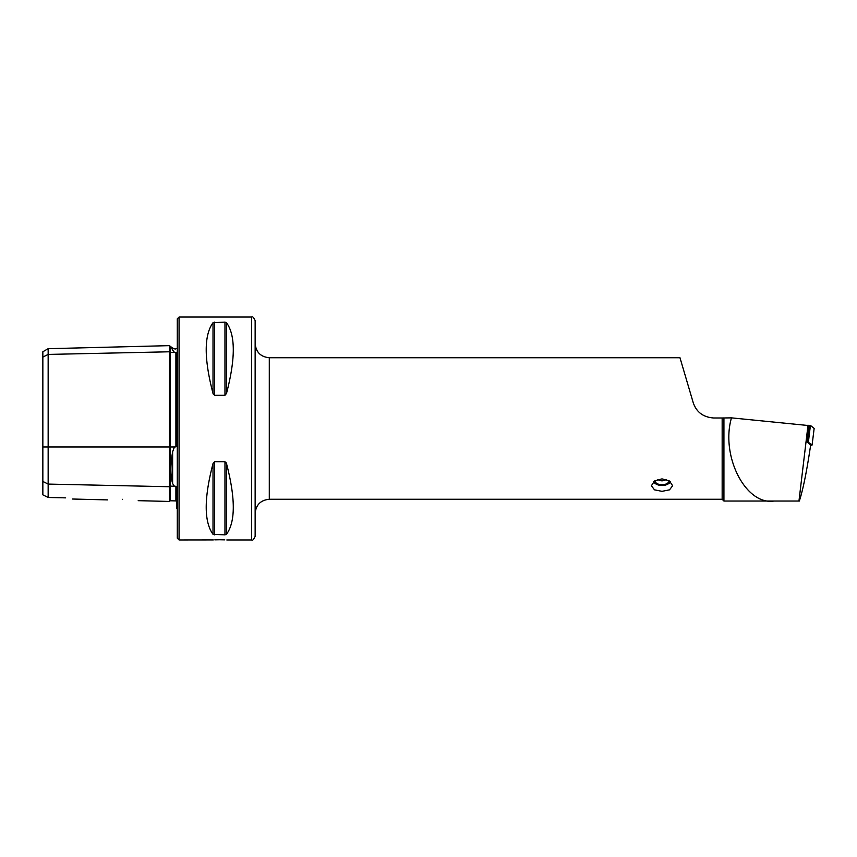 <?xml version="1.0" encoding="UTF-8"?>
<svg xmlns="http://www.w3.org/2000/svg" width="857" height="857" viewBox="0 0 857 857"><rect width="100%" height="100%" fill="white"/><g stroke="black" fill="none" stroke-linecap="round" stroke-linejoin="round"><path stroke-width="1.29" d="M177.292 348.328L175.128 349.067L172.621 348.038L172.621 350.149C170.329 345.05 170.329 345.05 172.621 350.149L174.41 352.291L176.585 352.72L176.585 444.869L175.899 446.883L175.899 352.313M138.202 500.67L169.515 501.452L169.515 351.788A0.707 0.611 180 0 0 170.243 352.388L174.41 352.291M177.292 508.672L176.585 508.244L176.585 487.901L175.899 486.305L174.41 486.219L172.621 483.562C170.329 475.56 170.329 464.965 172.621 451.778L174.41 446.99L175.899 446.883M255.14 513.418L255.14 343.582C255.975 352.184 260.689 356.898 269.291 357.733L269.291 499.267C260.689 500.102 255.975 504.816 255.14 513.418M255.14 320.593L255.14 536.407C253.618 539.685 252.429 540.863 251.594 539.953L251.594 317.047C252.429 316.137 253.618 317.315 255.14 320.593M662.011 491.34L654.502 489.84L651.395 485.748L654.502 481.013L662.011 478.859L669.521 481.013L672.627 485.748L669.521 489.84L662.011 491.34M214.828 539.835L219.756 539.728C210.629 539.964 210.629 539.964 219.756 539.728L224.77 539.835M251.594 317.047L179.07 317.047L179.07 539.953L213.297 539.91M122.455 499.32C103.29 499.867 103.29 499.867 122.455 499.32C142.562 500.842 142.562 500.842 122.455 499.32M179.07 539.953L177.292 538.185L177.292 318.815L179.07 317.047M214.55 395.281L214.55 322.114L213.018 322.714L224.963 322.114L224.963 395.281L226.494 393.438L224.963 395.281L214.55 395.281L213.018 393.438L213.5 394.584M213.018 393.438C203.955 358.772 203.955 335.194 213.018 322.714L213.018 393.438M224.963 322.114L226.494 322.714C235.546 335.194 235.546 358.772 226.494 393.438L226.494 322.714M807.337 442.266L808.408 442.276L809.008 436.931L809.115 426.422L807.98 425.49L731.471 417.862L722.162 417.991L722.162 499.267L723.929 501.034L732.949 501.034M722.162 417.991L713.677 417.991C703.179 417.23 696.345 412.078 693.174 402.511L679.976 357.733L269.291 357.733M723.929 417.862L723.929 501.034L799.345 501.034C803.073 489.583 806.855 470.879 810.668 444.922L807.24 442.191L809.137 425.329L810.422 425.426L814.15 428.393L812.736 439.898L814.15 428.404M798.96 501.034L807.98 425.49M226.494 534.286L226.494 463.562C235.546 498.228 235.546 521.806 226.494 534.286L224.963 534.886L213.018 534.286C203.955 521.806 203.955 498.228 213.018 463.562L214.55 461.719L224.963 461.719L226.494 463.562L226.002 462.405M219.756 539.728C228.883 539.964 228.883 539.964 219.756 539.728M42.85 481.43L48.153 484.087L48.153 497.478L42.85 494.832L42.85 357.08L48.153 354.423L169.515 351.788L169.515 345.639L170.222 346.324L170.243 446.99L174.41 446.99M169.515 501.452L170.222 500.767L170.243 486.133A0.707 0.611 180 0 0 169.515 486.733L48.153 484.087L48.153 348.692L42.85 351.756L42.85 357.08M65.668 497.863C74.248 499.352 74.248 499.352 65.668 497.863L48.153 497.478M172.525 349.935L171.432 347.503M731.471 417.862C720.437 455.999 745.719 505.491 773.967 501.034M808.408 442.276L812.018 445.147L812.736 439.898M812.018 445.147L810.636 445.147M806.223 425.318L809.137 425.329M670.217 481.527A8.345 4.906 0 0 1 667.753 484.162A8.345 4.906 0 0 1 664.593 485.266A8.345 4.906 0 0 1 656.28 484.162A8.345 4.906 0 0 1 653.816 481.527M670.463 481.73A8.849 5.196 0 0 1 668.096 483.969A8.849 5.196 0 0 1 667.914 484.066M669.081 480.734A7.081 4.156 0 0 1 664.196 484.548A7.081 4.156 0 0 1 654.941 480.734M656.108 484.066A8.849 5.196 0 0 1 655.937 483.969A8.849 5.196 0 0 1 653.57 481.73M42.85 446.99L170.243 446.99L170.243 486.133L174.41 486.219M172.621 483.562L172.621 451.778M170.243 500.767L175.899 500.906L175.899 486.305M224.963 461.719L224.963 534.886M214.55 461.719L214.55 534.886M213.018 463.562L213.018 534.286M809.008 436.931L810.422 425.426M170.243 346.324L172.621 348.038M269.291 499.267L722.162 499.267M251.594 539.953L226.826 539.953M72.502 499.02L107.489 499.899M175.899 500.906L176.585 501.613M48.153 348.692L169.515 345.639M657.865 479.459A7.081 7.081 0 0 0 666.168 479.459"/></g></svg>
